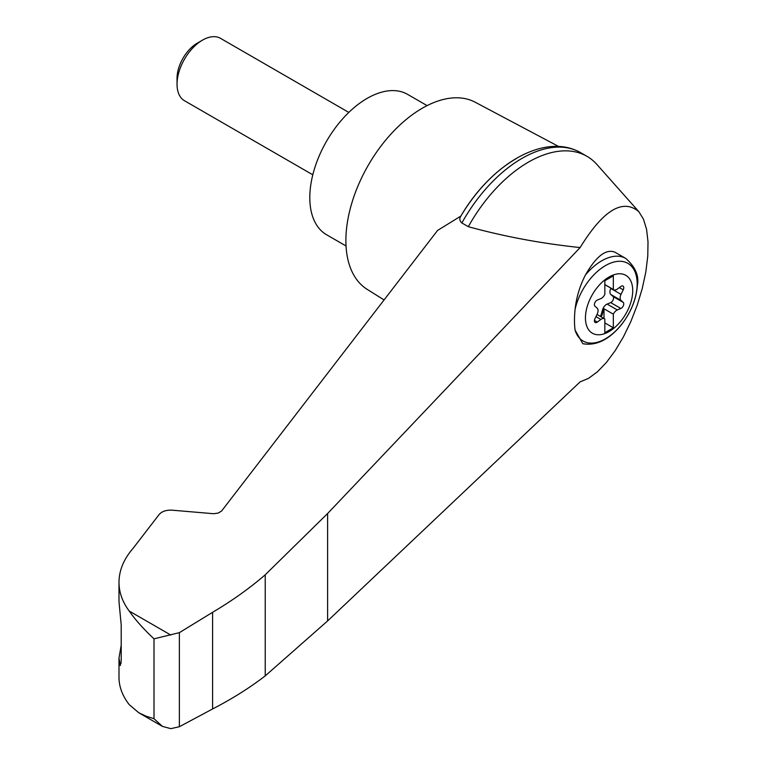 <?xml version="1.0" encoding="UTF-8"?>
<svg xmlns="http://www.w3.org/2000/svg" width="767" height="767" viewBox="0 0 767 767"><rect width="100%" height="100%" fill="white"/><g stroke="black" fill="none" stroke-linecap="round" stroke-linejoin="round"><path stroke-width="1.15" d="M580.12 381.861L588.548 378.352L597.407 371.813L606.39 362.484L615.163 350.692L623.427 336.866L630.867 321.517L637.224 305.17L642.276 288.43L645.833 271.901L647.77 256.159L648.01 241.787L646.562 229.295L643.455 219.132L638.825 211.654C622.699 198.222 603.13 210.196 580.12 247.568L327.605 513.526L265.229 574.799L265.229 675.88L327.605 620.944L580.12 381.861M638.825 211.654L596.947 164.512A117.063 67.592 120 0 0 586.956 156.324A117.063 67.592 120 0 0 468.321 226.687C504.063 236.514 541.329 243.475 580.12 247.568M265.229 574.799C249.639 588.27 232.085 600.772 212.593 612.315L179.373 632.66L154.004 638.834C143.669 629.17 135.395 619.899 129.201 611.031C122.442 601.942 119.038 592.364 118.99 582.297L118.99 601.712L121.205 624.971L121.205 661.231L120.246 665.564L118.99 657.961L118.99 677.376C119.038 686.781 122.442 695.861 129.201 704.605L138.789 712.764L162.403 726.387L170.84 728.65L179.373 726.723L212.593 708.957C232.085 698.9 249.639 687.874 265.229 675.88M118.99 582.297C119.086 570.341 123.813 558.98 133.18 548.223L159.172 514.465C161.981 511.33 166.295 509.902 172.134 510.18L213.609 513.717L218.164 513.075L221.538 511.09L437.583 230.426L460.871 216.073A111.934 64.629 120 0 1 515.692 158.961M609.084 331.565A33.422 19.3 -60 0 1 586.439 309.513A33.422 19.3 -60 0 1 613.638 274.864A33.422 19.3 -60 0 1 632.612 293.339A33.422 19.3 -60 0 1 609.084 331.565M600.858 298.593A6.002 3.471 120 0 0 604.837 294.384L604.837 280.741L613.332 275.842L613.332 289.485A6.002 3.471 120 0 0 613.725 289.782A6.002 3.471 120 0 0 617.31 289.092L620.867 286.475A3.605 2.08 120 0 1 623.015 286.062A3.605 2.08 120 0 1 623.226 289.83L621.021 294.365A6.002 3.471 120 0 0 621.021 300.396L623.226 302.39A3.605 2.08 120 0 1 623.418 305.554A3.605 2.08 120 0 1 620.867 308.478L617.31 309.954A6.002 3.471 120 0 0 613.332 314.163L613.332 327.806L604.837 332.705L604.837 319.062A6.002 3.471 120 0 0 604.444 318.765A6.002 3.471 120 0 0 600.858 319.455L597.301 322.073A3.605 2.08 120 0 1 595.154 322.485A3.605 2.08 120 0 1 594.943 318.717L597.148 314.182A6.002 3.471 120 0 0 597.148 308.152L594.943 306.158A3.605 2.08 120 0 1 594.741 302.994A3.605 2.08 120 0 1 597.301 300.07L600.858 298.593M604.837 284.576L613.332 289.485M625.738 258.431C635.402 266.945 639.275 275.976 637.367 285.525C636.246 299.715 630.704 313.061 620.743 325.563C608.538 339.992 595.901 346.042 582.824 343.702L575.116 330.222A64.754 26.433 -71.6 0 1 575.116 309.226C576.362 297.452 579.785 286.081 585.374 275.094C596.151 256.264 605.997 248.633 614.923 252.19L625.738 258.431A48.024 27.727 -60 0 0 585.374 275.094M558.673 146.497L475.195 102.222A108.061 62.386 120 0 0 422.301 108.205A108.061 62.386 120 0 0 352.015 202.411A108.061 62.386 120 0 0 367.163 289.351L384.075 299.945M118.99 657.961L121.205 645.277M138.789 712.764L145.96 716.138L154.004 718.698L162.403 726.387M179.373 632.66L179.373 726.723M212.593 612.315L212.593 708.957M586.956 156.324L580.514 152.595A117.063 67.592 120 0 0 577.005 150.802A117.063 67.592 120 0 0 461.868 222.957L468.321 226.687M461.868 222.957C459.548 220.838 459.212 218.537 460.871 216.073L460.823 216.16C489.787 166.381 540.706 134.091 577.005 150.802M427.085 105.616L407.632 94.389A81.043 46.797 120 0 0 367.115 98.397A81.043 46.797 120 0 0 314.163 169.814A81.043 46.797 120 0 0 326.589 234.76L346.042 245.986M312.802 174.809L184.502 100.736A36.02 20.795 -60 0 1 177.043 84.255A36.02 20.795 -60 0 1 202.517 40.133A36.02 20.795 -60 0 1 220.532 38.35L348.822 112.423M177.043 84.255L177.043 78.234A28.657 16.548 -60 0 1 197.311 43.144L202.517 40.133M600.216 316.33A3.605 2.08 120 0 0 601.251 314.307L602.603 309.695A6.002 3.471 120 0 1 607.128 304.068L610.676 302.591A3.605 2.08 120 0 0 613.236 299.676A3.605 2.08 120 0 0 613.034 296.503L610.829 294.518A6.002 3.471 120 0 1 610.829 288.488L610.973 288.191M603.993 318.506L603.993 308.775L613.332 314.163M603.993 308.775A6.002 3.471 120 0 0 603.447 310.184L602.105 314.796A3.605 2.08 120 0 1 601.06 316.819M604.837 322.897L613.332 327.806M575.116 309.226A44.822 25.877 -60 0 1 623.907 261.777A44.822 25.877 -60 0 1 623.907 321.325A44.822 25.877 -60 0 1 575.116 330.222M170.84 635.066L129.201 611.031M154.004 638.834L154.004 718.698M119.288 662.659L121.119 663.263M327.605 513.526L327.605 620.944M610.829 288.488L621.021 294.365M610.829 294.518L621.021 300.396M613.034 296.503L623.226 302.39M610.676 302.591L620.867 308.478M607.128 304.068L617.31 309.954M602.603 309.695L603.447 310.184M601.251 314.307L602.105 314.796M595.959 316.627L600.858 319.455M594.425 320.414L597.301 322.073M619.343 287.596L623.226 289.83M604.444 318.765L597.004 314.47M613.725 289.782L604.837 284.653"/></g></svg>
